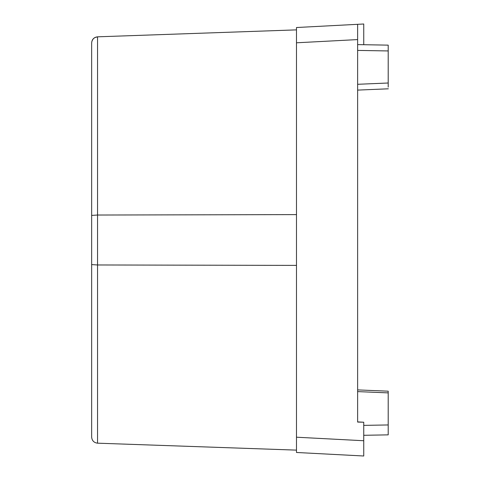 <?xml version="1.0" encoding="UTF-8"?>
<svg xmlns="http://www.w3.org/2000/svg" width="480" height="480" viewBox="0 0 480 480"><rect width="100%" height="100%" fill="white"/><g stroke="black" fill="none" stroke-linecap="round" stroke-linejoin="round"><path stroke-width="0.72" d="M357.63 44.604L388.2 45.138L388.2 87.114M357.63 389.898L388.2 391.188L388.2 434.862L363.744 435.294M296.484 265.392L97.554 264.972L91.656 264.594L91.656 215.406L97.554 215.028L97.554 264.972L91.656 264.594L91.656 215.406L97.554 215.028L296.484 214.608M97.554 264.972L97.554 443.178C93.954 442.722 91.986 440.682 91.656 437.07L91.656 264.594M91.896 41.22L93.156 38.916L94.746 37.614L97.554 36.822L296.484 29.874M296.484 450.126L97.554 443.178C93.954 442.722 91.986 440.682 91.656 437.07M91.656 215.406L91.656 42.93C91.986 39.318 93.954 37.278 97.554 36.822L97.554 215.028M363.744 456L363.744 422.43L363.744 456L296.484 452.478L296.484 27.522L357.63 24.318L357.63 39.588L296.484 42.792M388.2 50.946L357.63 50.412L357.63 24.318L363.744 24L363.744 44.706M357.63 417.21L357.63 421.902L363.744 422.226L357.63 422.07L357.63 39.588M357.63 84.294L388.2 83.004M363.744 425.376L388.2 424.95M296.484 437.208L363.744 440.736M388.2 392.886L357.63 391.602M388.344 88.806L357.774 90.096"/></g></svg>
